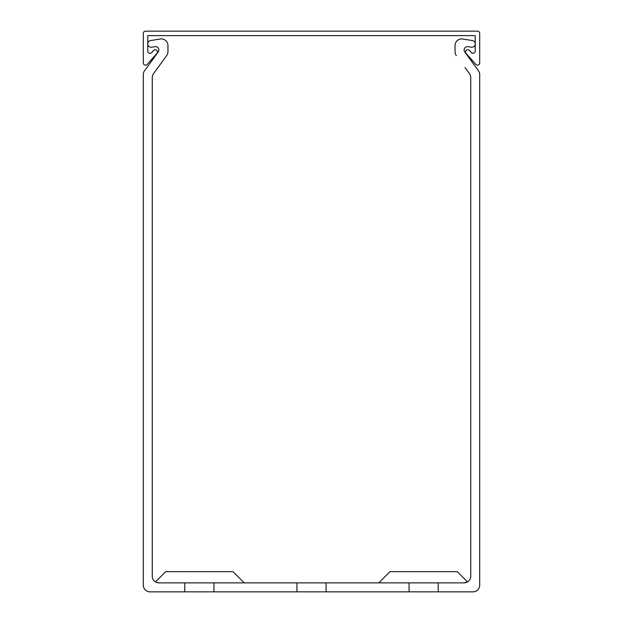 <?xml version="1.0" encoding="UTF-8"?>
<svg xmlns="http://www.w3.org/2000/svg" width="623" height="623" viewBox="0 0 623 623"><rect width="100%" height="100%" fill="white"/><g stroke="black" fill="none" stroke-linecap="round" stroke-linejoin="round"><path stroke-width="0.93" d="M465.576 51.982A2.243 2.243 0 0 0 466.136 53.461L475.785 64.387A2.243 2.243 0 0 0 479.71 62.9L479.71 33.393A2.243 2.243 0 0 0 477.467 31.15L145.533 31.15A2.243 2.243 0 0 0 143.29 33.393L143.29 62.9A2.243 2.243 0 0 0 147.215 64.387L156.864 53.461A2.243 2.243 0 0 0 156.669 50.299A2.243 2.243 0 0 0 153.499 50.494L151.701 52.534A2.243 2.243 0 0 1 147.776 51.047L147.776 35.636L475.224 35.636L475.224 51.047A2.243 2.243 0 0 1 471.3 52.534L469.501 50.494A2.243 2.243 0 0 0 465.576 51.982M244.216 582.879L233.002 571.665L165.718 571.665L155.485 581.898M467.11 582.123L464.01 582.879L438.218 582.879L464.01 582.879L438.218 582.879L464.01 582.879L438.218 582.879L464.01 582.879L438.218 582.879L464.01 582.879L438.218 582.879L464.01 582.879L467.336 581.999M409.062 582.879L326.078 582.879L326.078 591.85L409.062 591.85L409.062 582.879L464.01 582.879L467.515 581.898L464.01 582.879L438.218 582.879L464.01 582.879L467.515 581.898L464.01 582.879L438.218 582.879L464.01 582.879L438.218 582.879L464.01 582.879L467.515 581.898L464.01 582.879L438.218 582.879L464.01 582.879L467.515 581.898L464.01 582.879L438.218 582.879L464.01 582.879A6.728 6.728 0 0 0 470.739 576.15L470.739 77.61A6.728 6.728 0 0 0 469.454 73.654L464.968 67.486M465.724 582.653L467.515 581.898L465.724 582.653M378.784 582.879L389.998 571.665L457.282 571.665L467.515 581.898M326.078 582.879L158.99 582.879A6.728 6.728 0 0 1 152.261 576.15L152.261 77.61A6.728 6.728 0 0 1 153.546 73.654L166.676 55.579A6.728 6.728 0 0 0 167.961 51.631L167.961 45.596A6.728 6.728 0 0 0 161.232 38.867L150.61 40.55A3.364 3.364 0 0 0 147.776 43.867A3.364 3.364 0 0 0 151.669 47.192L155.096 46.647A3.364 3.364 0 0 1 158.343 51.779L144.575 70.742A6.728 6.728 0 0 0 143.29 74.69L143.29 585.122A6.728 6.728 0 0 0 150.018 591.85L296.922 591.85L296.922 582.879M184.782 591.85L184.782 582.879L158.99 582.879L184.782 582.879L158.99 582.879L184.782 582.879L158.99 582.879L184.782 582.879L158.99 582.879L184.782 582.879L158.99 582.879L184.782 582.879L158.99 582.879L184.782 582.879L158.99 582.879L184.782 582.879L158.99 582.879L184.782 582.879L158.99 582.879L184.782 582.879L158.99 582.879L156.233 582.287L158.99 582.879M326.078 591.85L296.922 591.85M438.218 582.879L438.218 591.85L472.982 591.85A6.728 6.728 0 0 0 479.71 585.122L479.71 74.69A6.728 6.728 0 0 0 478.425 70.742L464.657 51.779A3.364 3.364 0 0 1 467.904 46.647L471.331 47.192A3.364 3.364 0 0 0 475.224 43.867A3.364 3.364 0 0 0 472.39 40.55L461.768 38.867A6.728 6.728 0 0 0 455.039 45.596L455.039 51.631A6.728 6.728 0 0 0 456.324 55.579M438.218 591.85L409.062 591.85M213.938 591.85L213.938 582.879M158.032 67.486L166.676 55.579L158.032 67.486M167.961 51.631L167.961 45.596L167.961 51.631M161.232 38.867L150.61 40.55L161.232 38.867M146.942 67.486L144.575 70.742L146.942 67.486M143.29 74.69L143.29 94.891M479.71 74.69L479.71 94.891M467.904 46.647L471.331 47.192L467.904 46.647M455.039 45.596L455.039 51.631L455.039 45.596M478.425 70.742L476.058 67.486M156.178 582.264L158.242 582.84"/></g></svg>
